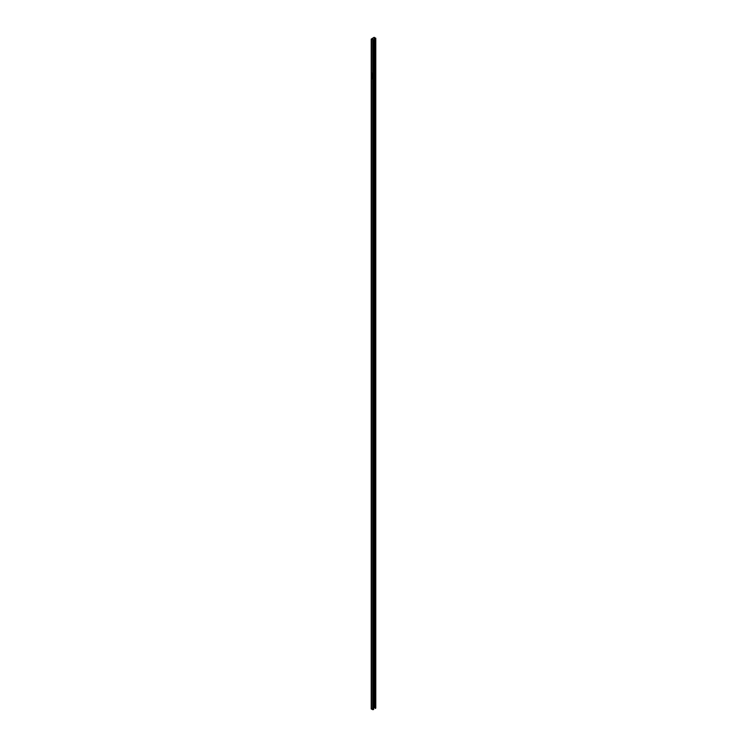 <?xml version="1.0" encoding="UTF-8"?>
<svg xmlns="http://www.w3.org/2000/svg" width="747" height="747" viewBox="0 0 747 747"><rect width="100%" height="100%" fill="white"/><g stroke="black" fill="none" stroke-linecap="round" stroke-linejoin="round"><path stroke-width="1.12" d="M371.558 39.189L373.659 39.6L371.222 39.105L374.07 37.35L375.778 38.256L375.255 38.676L375.47 38.19L374.266 37.462L371.558 39.021M371.362 708.716L372.65 709.65L373.659 709.398L373.659 39.6M372.361 78.491L371.698 78.183L372.361 78.491M371.773 77.865L372.361 78.127L371.903 77.511M372.221 77.52L371.903 76.997M371.894 76.922L371.931 76.418L372.37 76.857L371.894 76.922M371.913 76.904L371.931 76.418M372.267 75.905L371.698 75.671L372.361 76.493L371.698 76.213L372.267 76.362L371.726 75.587M371.903 75.428L371.726 74.896M372.295 74.551L372.342 73.253L372.342 74.588M372.305 73.243L372.323 74.532M371.745 74.336L371.745 73.001L371.698 74.298M372.389 78.958L371.894 78.566M375.255 38.676L375.685 707.895M375.059 707.661L373.659 707.614M375.255 708.473L375.059 38.564M371.698 73.001L371.726 74.28M372.361 75.512L371.698 75.522M372.361 75.97L371.801 75.942M372.361 76.465L371.698 76.213M371.698 75.942L372.267 76.362M372.361 78.519L371.698 78.267M371.418 709.136L371.418 39.33M372.65 709.65L372.65 39.852M373.267 709.622L373.267 39.824M375.638 708.249L375.638 38.452M374.574 707.278L374.574 37.471M374.266 707.26L374.266 37.462M371.222 708.912L371.222 39.105M375.778 708.053L375.778 38.256"/></g></svg>
